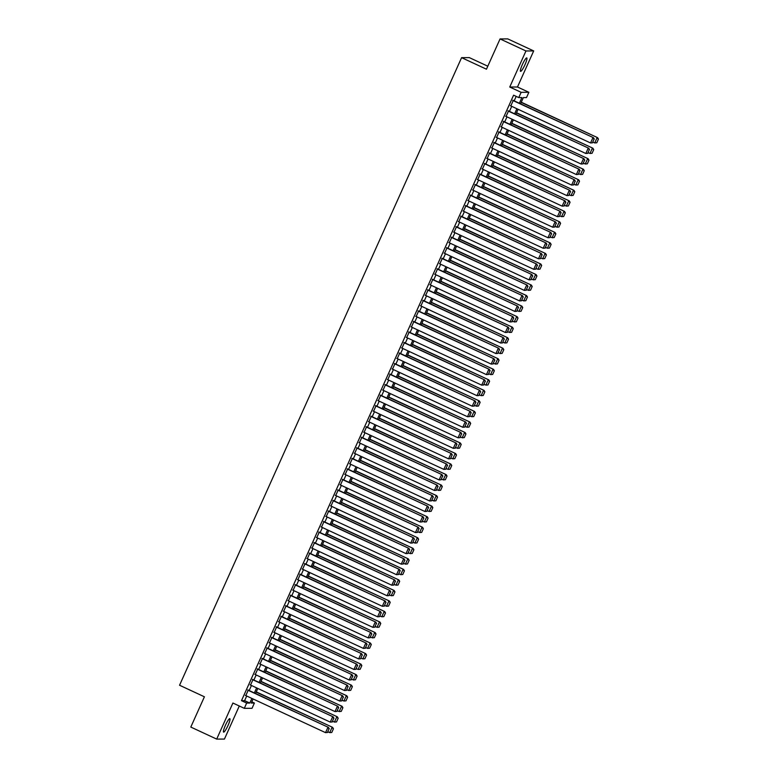 <?xml version="1.0" encoding="UTF-8"?>
<svg xmlns="http://www.w3.org/2000/svg" width="778" height="778" viewBox="0 0 778 778"><rect width="100%" height="100%" fill="white"/><g stroke="black" fill="none" stroke-linecap="round" stroke-linejoin="round"><path stroke-width="1.17" d="M228.051 725.388A7.41 1.216 114.9 0 0 229.841 718.678A7.41 1.216 114.9 0 0 225.377 725.397A7.41 1.216 114.9 0 0 223.587 732.117A7.41 1.216 114.9 0 0 228.051 725.388M525.004 64.632A7.41 1.216 114.9 0 0 526.794 57.922A7.41 1.216 114.9 0 0 522.33 64.642A7.41 1.216 114.9 0 0 520.55 71.352A7.41 1.216 114.9 0 0 525.004 64.632M251.809 701.824L254.396 703.03L252.033 708.301L244.302 708.33L246.665 703.059L249.796 703.049L251.887 698.411M487.806 66.208L469.329 57.621L461.597 57.66L179.553 685.243L204.41 696.796L190.804 727.07L216.692 739.1L224.434 739.071L239.293 706.006M461.597 57.66L486.454 69.203L500.06 38.929L507.791 38.9L533.689 50.93L525.957 50.969L509.746 87.029L521.143 92.319L528.875 92.29L526.511 97.561L523.37 97.571L520.56 103.824M509.746 87.029L517.477 87L533.689 50.93M517.477 87L528.875 92.29M500.06 38.929L525.957 50.969M248.26 690.115L245.799 695.59M252.986 679.593L250.526 685.058M257.722 669.061L255.262 674.526M262.449 658.528L259.998 663.994M267.185 647.996L264.724 653.471M271.921 637.474L269.46 642.939M276.647 626.942L274.196 632.407M281.383 616.409L278.923 621.875M286.11 605.877L283.659 611.343M290.846 595.345L288.385 600.82M295.582 584.823L293.121 590.288M300.308 574.29L297.857 579.756M305.044 563.758L302.584 569.224M309.78 553.226L307.32 558.701M314.506 542.704L312.056 548.169M319.243 532.171L316.782 537.637M323.969 521.639L321.518 527.105M328.705 511.107L326.245 516.573M333.441 500.575L330.981 506.05M338.167 490.052L335.717 495.518M342.904 479.52L340.443 484.986M347.64 468.988L345.179 474.454M352.366 458.456L349.906 463.931M357.102 447.934L354.642 453.399M361.828 437.401L359.378 442.867M366.564 426.869L364.104 432.335M371.3 416.337L368.84 421.802M376.027 405.805L373.576 411.28M380.763 395.282L378.303 400.748M385.489 384.75L383.039 390.216M390.225 374.218L387.765 379.683M394.961 363.686L392.501 369.161M399.688 353.163L397.237 358.629M404.424 342.631L401.963 348.097M409.16 332.099L406.7 337.564M413.886 321.567L411.436 327.032M418.622 311.035L416.162 316.51M423.349 300.512L420.898 305.978M428.085 289.98L425.624 295.446M432.821 279.448L430.36 284.913M437.547 268.916L435.096 274.391M442.283 258.393L439.823 263.859M447.019 247.861L444.559 253.327M451.746 237.329L449.285 242.794M456.482 226.797L454.021 232.262M461.208 216.265L458.757 221.74M465.944 205.742L463.484 211.208M470.68 195.21L468.22 200.675M475.407 184.678L472.956 190.143M480.143 174.146L477.682 179.621M484.869 163.623L482.418 169.089M489.605 153.091L487.145 158.556M494.341 142.559L491.881 148.024M499.068 132.027L496.617 137.492M503.804 121.494L501.343 126.97M508.54 110.972L506.079 116.437M519.354 103.27L521.912 97.581L518.77 97.59L513.597 95.179L241.481 700.657L244.623 700.647L246.704 696.009M249.164 690.543L251.44 685.476M253.891 680.011L256.166 674.944M258.627 669.479L260.902 664.422M263.363 658.947L265.629 653.89M268.089 648.424L270.365 643.357M272.825 637.892L275.101 632.825M277.551 627.36L279.827 622.293M282.288 616.828L284.563 611.771M287.024 606.295L289.299 601.238M291.75 595.773L294.026 590.706M296.486 585.241L298.762 580.174M301.212 574.709L303.488 569.652M305.949 564.176L308.224 559.119M310.685 553.654L312.96 548.587M315.411 543.122L317.687 538.055M320.147 532.59L322.423 527.523M324.883 522.057L327.159 517M329.609 511.525L331.885 506.468M334.346 501.003L336.621 495.936M339.072 490.471L341.348 485.404M343.808 479.938L346.084 474.881M348.544 469.406L350.82 464.349M353.27 458.884L355.546 453.817M358.006 448.352L360.282 443.285M362.743 437.82L365.008 432.753M367.469 427.287L369.745 422.23M372.205 416.755L374.481 411.698M376.931 406.233L379.207 401.166M381.667 395.701L383.943 390.634M386.403 385.168L388.679 380.111M391.13 374.636L393.405 369.579M395.866 364.114L398.142 359.047M400.592 353.582L402.868 348.515M405.328 343.049L407.604 337.992M410.064 332.517L412.34 327.46M414.791 321.995L417.066 316.928M419.527 311.463L421.802 306.396M424.263 300.93L426.539 295.864M428.989 290.398L431.265 285.341M433.725 279.866L436.001 274.809M438.452 269.344L440.727 264.277M443.188 258.811L445.463 253.745M447.924 248.279L450.199 243.222M452.65 237.747L454.926 232.69M457.386 227.225L459.662 222.158M462.122 216.692L464.388 211.626M466.849 206.16L469.124 201.094M471.585 195.628L473.86 190.571M476.311 185.096L478.587 180.039M481.047 174.573L483.323 169.507M485.783 164.041L488.059 158.975M490.51 153.509L492.785 148.452M495.246 142.977L497.521 137.92M499.972 132.454L502.248 127.388M504.708 121.922L506.984 116.856M509.444 111.39L511.72 106.323M514.17 100.858L516.184 96.384M513.266 100.44L510.815 105.905M244.302 708.33L232.904 703.03L216.692 739.1M241.481 700.657L246.665 703.059M518.77 97.59L521.143 92.319M253.093 698.975L251.265 703.049L254.396 703.03M518.099 109.299L515.824 114.356M513.373 119.822L511.097 124.888M508.637 130.354L506.361 135.421M503.911 140.886L501.635 145.943M499.175 151.418L496.899 156.475M494.438 161.941L492.163 167.007M489.712 172.473L487.436 177.54M484.976 183.005L482.7 188.072M480.24 193.537L477.974 198.594M475.514 204.069L473.238 209.126M470.778 214.592L468.502 219.659M466.051 225.124L463.776 230.191M461.315 235.656L459.039 240.713M456.579 246.188L454.303 251.245M451.853 256.711L449.577 261.778M447.117 267.243L444.841 272.31M442.39 277.775L440.115 282.842M437.654 288.307L435.379 293.364M432.918 298.84L430.642 303.897M428.192 309.362L425.916 314.429M423.456 319.894L421.18 324.961M418.72 330.426L416.444 335.483M413.993 340.959L411.718 346.016M409.257 351.481L406.982 356.548M404.531 362.013L402.255 367.08M399.795 372.545L397.519 377.612M395.059 383.077L392.783 388.134M390.332 393.61L388.057 398.667M385.596 404.132L383.321 409.199M380.86 414.664L378.594 419.731M376.134 425.196L373.858 430.253M371.398 435.729L369.122 440.786M366.671 446.251L364.396 451.318M361.935 456.783L359.66 461.85M357.199 467.315L354.924 472.382M352.473 477.848L350.197 482.905M347.737 488.38L345.461 493.437M343.01 498.902L340.735 503.969M338.274 509.434L335.999 514.501M333.538 519.967L331.263 525.024M328.812 530.499L326.536 535.556M324.076 541.021L321.8 546.088M319.34 551.553L317.064 556.62M314.613 562.086L312.338 567.152M309.877 572.618L307.602 577.675M305.151 583.15L302.875 588.207M300.415 593.672L298.139 598.739M295.679 604.205L293.403 609.271M290.953 614.737L288.677 619.794M286.216 625.269L283.941 630.326M281.48 635.791L279.214 640.858M276.754 646.324L274.478 651.39M272.018 656.856L269.742 661.922M267.292 667.388L265.016 672.445M262.556 677.92L260.28 682.977M257.819 688.442L255.544 693.509M254.338 692.945L256.614 687.888M259.074 682.413L261.35 677.356M263.8 671.891L266.076 666.824M268.536 661.358L270.812 656.292M273.273 650.826L275.548 645.759M277.999 640.294L280.274 635.237M282.735 629.762L285.011 624.705M287.471 619.239L289.737 614.173M292.197 608.707L294.473 603.64M296.933 598.175L299.209 593.118M301.66 587.643L303.935 582.586M306.396 577.12L308.671 572.054M311.132 566.588L313.408 561.521M315.858 556.056L318.134 550.989M320.594 545.524L322.87 540.467M325.33 534.992L327.596 529.935M330.057 524.469L332.332 519.403M334.793 513.937L337.069 508.87M339.519 503.405L341.795 498.348M344.255 492.873L346.531 487.816M348.991 482.35L351.267 477.284M353.718 471.818L355.993 466.751M358.454 461.286L360.729 456.219M363.18 450.754L365.456 445.697M367.916 440.222L370.192 435.165M372.652 429.699L374.928 424.632M377.379 419.167L379.654 414.1M382.115 408.635L384.39 403.578M386.851 398.103L389.117 393.046M391.577 387.58L393.853 382.513M396.313 377.048L398.589 371.981M401.04 366.516L403.315 361.459M405.776 355.984L408.051 350.927M410.512 345.461L412.787 340.394M415.238 334.929L417.514 329.862M419.974 324.397L422.25 319.33M424.7 313.865L426.976 308.808M429.437 303.332L431.712 298.275M434.173 292.81L436.448 287.743M438.899 282.278L441.175 277.211M443.635 271.746L445.911 266.689M448.371 261.214L450.647 256.156M453.097 250.691L455.373 245.624M457.834 240.159L460.109 235.092M462.56 229.627L464.836 224.56M467.296 219.095L469.572 214.038M472.032 208.562L474.308 203.505M476.758 198.04L479.034 192.973M481.494 187.508L483.77 182.441M486.231 176.976L488.496 171.919M490.957 166.443L493.233 161.386M495.693 155.921L497.969 150.854M500.419 145.389L502.695 140.322M505.155 134.857L507.431 129.79M509.891 124.324L512.167 119.267M514.618 113.792L516.893 108.735M244.623 700.647L249.796 703.049M512.741 100.44L593.439 137.687L512.838 100.236M592.612 142.792L590.551 142.958L592.914 137.696L594.061 139.106L592.408 142.792L594.061 139.106M510.378 105.711L590.551 142.958L592.408 142.792M593.439 137.687L594.275 139.106M596.794 142.773L598.447 139.087L596.794 142.773L594.732 142.938L592.924 142.102M521.202 102.414L597.621 137.677L521.289 102.21M596.59 142.773L594.732 142.938L597.096 137.677L598.243 139.087M598.447 139.087L597.621 137.677M508.015 110.972L588.703 148.219L508.102 110.768M587.886 153.324L585.815 153.49L588.178 148.219L589.325 149.639L587.672 153.324L589.325 149.639M505.651 116.233L585.815 153.49L587.672 153.324M588.703 148.219L589.539 149.639M503.278 121.504L583.967 158.751L503.376 121.3M583.15 163.857L581.078 164.022L583.451 158.751L584.599 160.171L582.946 163.857L584.599 160.171M500.915 126.765L581.078 164.022L582.946 163.857M583.967 158.751L584.803 160.171M498.552 132.027L579.24 169.283L498.64 131.832M578.414 174.379L576.352 174.544L578.715 169.283L579.863 170.693L578.21 174.379L579.863 170.693M496.179 137.298L576.352 174.544L578.21 174.379M579.24 169.283L580.077 170.693M493.816 142.559L574.504 179.815L493.904 142.355M573.687 184.911L571.616 185.076L573.989 179.815L575.136 181.225L573.474 184.911L575.136 181.225M491.453 147.83L571.616 185.076L573.474 184.911M574.504 179.815L575.341 181.225M592.058 153.305L593.721 149.619L592.058 153.305L589.996 153.47L588.197 152.634M516.466 112.936L592.885 148.199L516.553 112.732M591.854 153.305L589.996 153.47L592.359 148.209L593.507 149.619M593.721 149.619L592.885 148.199M587.332 163.837L588.985 160.151L587.332 163.837L585.26 164.002L583.461 163.166M511.73 123.469L588.149 158.731L511.827 123.264M587.118 163.837L585.26 164.002L587.633 158.731L588.781 160.151M588.985 160.151L588.149 158.731M582.596 174.369L584.259 170.683L582.596 174.369L580.534 174.535L578.725 173.689M507.003 134.001L583.422 169.264L507.091 133.797M582.391 174.369L580.534 174.535L582.897 169.264L584.045 170.683M584.259 170.683L583.422 169.264M577.869 184.892L579.522 181.206L577.869 184.892L575.798 185.057L573.999 184.221M502.267 144.533L578.686 179.796L502.364 144.329M577.655 184.892L575.798 185.057L578.161 179.796L579.309 181.206M579.522 181.206L578.686 179.796M489.08 153.091L569.778 190.338L489.177 152.887M568.951 195.443L566.89 195.609L569.253 190.347L570.4 191.758L568.747 195.443L570.4 191.758M486.717 158.352L566.89 195.609L568.747 195.443M569.778 190.338L570.605 191.758M573.133 195.424L574.786 191.738L573.133 195.424L571.062 195.589L569.263 194.753M497.541 155.055L573.95 190.328L497.628 154.861M572.919 195.424L571.062 195.589L573.435 190.328L574.582 191.738M574.786 191.738L573.95 190.328M484.354 163.623L565.042 200.87L484.441 163.419M564.225 205.976L562.154 206.141L564.517 200.87L565.664 202.29L564.011 205.976L565.664 202.29M481.981 168.884L562.154 206.141L564.011 205.976M565.042 200.87L565.878 202.29M568.397 205.956L570.06 202.27L568.397 205.956L566.335 206.121L564.527 205.285M492.805 165.588L569.224 200.85L492.892 165.383M568.193 205.956L566.335 206.121L568.699 200.86L569.846 202.27M570.06 202.27L569.224 200.85M479.618 174.155L560.306 211.402L479.705 173.951M559.489 216.498L557.418 216.663L559.79 211.402L560.938 212.822L559.275 216.508L560.938 212.822M477.254 179.417L557.418 216.663L559.275 216.508M560.306 211.402L561.142 212.812M563.671 216.488L565.324 212.802L563.671 216.488L561.599 216.654L559.8 215.817M488.069 176.12L564.488 211.383L488.166 175.916M563.457 216.488L561.599 216.654L563.962 211.383L565.12 212.802M565.324 212.802L564.488 211.383M474.891 184.678L555.58 221.934L474.979 184.483M554.753 227.03L552.691 227.195L555.054 221.934L556.202 223.344L554.549 227.03L556.202 223.344M472.518 189.949L552.691 227.195L554.549 227.03M555.58 221.934L556.416 223.344M558.935 227.011L560.588 223.325L558.935 227.011L556.873 227.176L555.064 226.34M483.342 186.652L559.761 221.915L483.43 186.448M558.73 227.02L556.873 227.176L559.236 221.915L560.384 223.335M560.588 223.325L559.761 221.915M470.155 195.21L550.843 232.457L470.243 195.006M550.027 237.562L547.955 237.728L550.318 232.466L551.476 233.877L549.813 237.562L551.476 233.877M467.792 200.481L547.955 237.728L549.813 237.562M550.843 232.457L551.68 233.877M554.199 237.543L555.862 233.857L554.199 237.543L552.137 237.708L550.338 236.872M478.606 197.174L555.025 232.447L478.694 196.98M553.994 237.543L552.137 237.708L554.5 232.447L555.648 233.857M555.862 233.857L555.025 232.447M465.419 205.742L546.117 242.989L465.516 205.538M545.29 248.094L543.219 248.26L545.592 242.989L546.74 244.409L545.086 248.094L546.74 244.409M463.056 211.003L543.219 248.26L545.086 248.094M546.117 242.989L546.944 244.409M549.472 248.075L551.125 244.389L549.472 248.075L547.401 248.24L545.602 247.404M473.87 207.707L550.289 242.969L473.967 207.502M549.258 248.075L547.401 248.24L549.774 242.979L550.921 244.389M551.125 244.389L550.289 242.969M460.693 216.274L541.381 253.521L460.78 216.07M540.554 258.627L538.493 258.792L540.856 253.521L542.003 254.941L540.35 258.627L542.003 254.941M458.32 221.536L538.493 258.792L540.35 258.627M541.381 253.521L542.217 254.941M544.736 258.607L546.399 254.921L544.736 258.607L542.674 258.773L540.866 257.936M469.144 218.239L545.563 253.502L469.231 218.035M544.532 258.607L542.674 258.773L545.038 253.502L546.185 254.921M546.399 254.921L545.563 253.502M455.957 226.797L536.645 264.053L456.044 226.602M535.828 269.149L533.757 269.314L536.13 264.053L537.277 265.463L535.614 269.149L537.277 265.463M453.593 232.068L533.757 269.314L535.614 269.149M536.645 264.053L537.481 265.463M540.01 269.139L541.663 265.454L540.01 269.139L537.938 269.305L536.139 268.459M464.408 228.771L540.827 264.034L464.505 228.567M539.796 269.139L537.938 269.305L540.302 264.034L541.449 265.454M541.663 265.454L540.827 264.034M451.221 237.329L531.919 274.585L451.318 237.125M531.092 279.681L529.03 279.847L531.393 274.585L532.541 275.995L530.888 279.681L532.541 275.995M448.857 242.6L529.03 279.847L530.888 279.681M531.919 274.585L532.755 275.995M535.274 279.662L536.927 275.976L535.274 279.662L533.202 279.827L531.403 278.991M459.681 239.303L536.091 274.566L459.769 239.099M535.07 279.662L533.202 279.827L535.575 274.566L536.723 275.976M536.927 275.976L536.091 274.566M446.494 247.861L527.183 285.108L446.582 247.657M526.366 290.213L524.294 290.379L526.657 285.118L527.805 286.528L526.152 290.213L527.805 286.528M444.121 253.122L524.294 290.379L526.152 290.213M527.183 285.108L528.019 286.528M530.538 290.194L532.201 286.508L530.538 290.194L528.476 290.359L526.667 289.523M454.945 249.826L531.364 285.088L455.033 249.631M530.333 290.194L528.476 290.359L530.839 285.098L531.987 286.508M532.201 286.508L531.364 285.088M441.758 258.393L522.446 295.64L441.855 258.189M521.63 300.746L519.558 300.911L521.931 295.64L523.079 297.06L521.416 300.746L523.079 297.06M439.395 263.654L519.558 300.911L521.416 300.746M522.446 295.64L523.283 297.06M525.811 300.726L527.465 297.04L525.811 300.726L523.74 300.892L521.941 300.055M450.209 260.358L526.628 295.621L450.306 260.153M525.597 300.726L523.74 300.892L526.113 295.621L527.26 297.04M527.465 297.04L526.628 295.621M437.032 268.925L517.72 306.172L437.119 268.721M516.893 311.268L514.832 311.433L517.195 306.172L518.342 307.592L516.689 311.278L518.342 307.592M434.659 274.187L514.832 311.433L516.689 311.278M517.72 306.172L518.556 307.582M521.075 311.258L522.728 307.573L521.075 311.258L519.014 311.424L517.205 310.587M445.483 270.89L521.902 306.153L445.57 270.686M520.871 311.258L519.014 311.424L521.377 306.153L522.524 307.573M522.728 307.573L521.902 306.153M432.296 279.448L512.984 316.704L432.383 279.253M512.167 321.8L510.096 321.966L512.459 316.704L513.616 318.114L511.953 321.8L513.616 318.114M429.933 284.719L510.096 321.966L511.953 321.8M512.984 316.704L513.82 318.114M516.349 321.781L518.002 318.095L516.349 321.781L514.277 321.946L512.478 321.11M440.747 281.422L517.166 316.685L440.834 281.218M516.135 321.781L514.277 321.946L516.641 316.685L517.788 318.105M518.002 318.095L517.166 316.685M427.56 289.98L508.258 327.227L427.657 289.776M507.431 332.332L505.369 332.498L507.733 327.237L508.88 328.647L507.227 332.332L508.88 328.647M425.196 295.251L505.369 332.498L507.227 332.332M508.258 327.227L509.084 328.647M511.613 332.313L513.266 328.627L511.613 332.313L509.541 332.478L507.742 331.642M436.02 291.945L512.43 327.217L436.108 291.75M511.399 332.313L509.541 332.478L511.914 327.217L513.062 328.627M513.266 328.627L512.43 327.217M422.833 300.512L503.522 337.759L422.921 300.308M502.695 342.865L500.633 343.03L502.996 337.759L504.144 339.179L502.491 342.865L504.144 339.179M420.46 305.773L500.633 343.03L502.491 342.865M503.522 337.759L504.358 339.179M506.877 342.845L508.54 339.159L506.877 342.845L504.815 343.01L503.006 342.174M431.284 302.477L507.703 337.74L431.372 302.272M506.673 342.845L504.815 343.01L507.178 337.749L508.326 339.159M508.54 339.159L507.703 337.74M418.097 311.044L498.786 348.291L418.185 310.84M497.969 353.397L495.897 353.562L498.27 348.291L499.418 349.711L497.755 353.397L499.418 349.711M415.734 316.306L495.897 353.562L497.755 353.397M498.786 348.291L499.622 349.711M502.15 353.377L503.804 349.692L502.15 353.377L500.079 353.543L498.28 352.706M426.548 313.009L502.967 348.272L426.645 312.805M501.936 353.377L500.079 353.543L502.442 348.272L503.599 349.692M503.804 349.692L502.967 348.272M413.361 321.567L494.059 358.823L413.458 321.372M493.233 363.919L491.171 364.085L493.534 358.823L494.682 360.233L493.028 363.919L494.682 360.233M410.998 326.838L491.171 364.085L493.028 363.919M494.059 358.823L494.896 360.233M497.414 363.909L499.068 360.224L497.414 363.909L495.353 364.075L493.544 363.229M421.822 323.541L498.241 358.804L421.909 323.337M497.21 363.909L495.353 364.075L497.716 358.804L498.863 360.224M499.068 360.224L498.241 358.804M408.635 332.099L489.323 369.356L408.722 331.895M488.506 374.451L486.435 374.617L488.798 369.356L489.946 370.766L488.292 374.451L489.946 370.766M406.272 337.37L486.435 374.617L488.292 374.451M489.323 369.356L490.159 370.766M492.678 374.432L494.341 370.746L492.678 374.432L490.617 374.597L488.817 373.761M417.086 334.073L493.505 369.336L417.173 333.869M492.474 374.432L490.617 374.597L492.98 369.336L494.127 370.746M494.341 370.746L493.505 369.336M403.899 342.631L484.587 379.878L403.996 342.427M483.77 384.984L481.699 385.149L484.072 379.888L485.219 381.298L483.566 384.984L485.219 381.298M401.536 347.892L481.699 385.149L483.566 384.984M484.587 379.878L485.423 381.298M487.952 384.964L489.605 381.278L487.952 384.964L485.88 385.129L484.081 384.293M412.35 344.596L488.769 379.859L412.447 344.401M487.738 384.964L485.88 385.129L488.253 379.868L489.401 381.278M489.605 381.278L488.769 379.859M399.172 353.163L479.861 390.41L399.26 352.959M479.034 395.516L476.972 395.681L479.336 390.41L480.483 391.83L478.83 395.516L480.483 391.83M396.799 358.425L476.972 395.681L478.83 395.516M479.861 390.41L480.697 391.83M483.216 395.496L484.879 391.811L483.216 395.496L481.154 395.662L479.345 394.825M407.623 355.128L484.042 390.391L407.711 354.924M483.012 395.496L481.154 395.662L483.517 390.391L484.665 391.811M484.879 391.811L484.042 390.391M394.436 363.696L475.125 400.942L394.524 363.491M474.308 406.038L472.236 406.204L474.609 400.942L475.757 402.362L474.094 406.048L475.757 402.362M392.073 368.957L472.236 406.204L474.094 406.048M475.125 400.942L475.961 402.352M478.489 406.028L480.143 402.343L478.489 406.028L476.418 406.194L474.619 405.348M402.887 365.66L479.306 400.923L402.985 365.456M478.276 406.028L476.418 406.194L478.781 400.923L479.929 402.343M480.143 402.343L479.306 400.923M389.7 374.218L470.398 411.474L389.797 374.014M469.572 416.57L467.51 416.736L469.873 411.474L471.021 412.885L469.367 416.57L471.021 412.885M387.337 379.489L467.51 416.736L469.367 416.57M470.398 411.474L471.225 412.885M473.753 416.551L475.407 412.865L473.753 416.551L471.682 416.716L469.883 415.88M398.161 376.192L474.57 411.455L398.248 375.988M473.539 416.551L471.682 416.716L474.055 411.455L475.202 412.875M475.407 412.865L474.57 411.455M384.974 384.75L465.662 421.997L385.061 384.546M464.845 427.103L462.774 427.268L465.137 422.007L466.285 423.417L464.631 427.103L466.285 423.417M382.601 390.011L462.774 427.268L464.631 427.103M465.662 421.997L466.499 423.417M469.017 427.083L470.68 423.397L469.017 427.083L466.956 427.248L465.147 426.412M393.425 386.715L469.844 421.987L393.512 386.52M468.813 427.083L466.956 427.248L469.319 421.987L470.466 423.397M470.68 423.397L469.844 421.987M380.238 395.282L460.926 432.529L380.325 395.078M460.109 437.635L458.038 437.8L460.411 432.529L461.558 433.949L459.895 437.635L461.558 433.949M377.875 400.544L458.038 437.8L459.895 437.635M460.926 432.529L461.762 433.949M464.291 437.615L465.944 433.93L464.291 437.615L462.22 437.781L460.42 436.944M388.689 397.247L465.108 432.51L388.786 397.043M464.077 437.615L462.22 437.781L464.583 432.519L465.74 433.93M465.944 433.93L465.108 432.51M375.511 405.815L456.2 443.061L375.599 405.61M455.373 448.167L453.311 448.332L455.675 443.061L456.822 444.481L455.169 448.167L456.822 444.481M373.139 411.076L453.311 448.332L455.169 448.167M456.2 443.061L457.036 444.481M459.555 448.147L461.208 444.462L459.555 448.147L457.493 448.313L455.684 447.476M383.962 407.779L460.382 443.042L384.05 407.575M459.351 448.147L457.493 448.313L459.856 443.042L461.004 444.462M461.208 444.462L460.382 443.042M370.775 416.337L451.464 453.593L370.863 416.142M450.647 458.689L448.575 458.855L450.939 453.593L452.096 455.004L450.433 458.689L452.096 455.004M368.412 421.608L448.575 458.855L450.433 458.689M451.464 453.593L452.3 455.004M454.819 458.67L456.482 454.994L454.819 458.67L452.757 458.845L450.958 457.999M379.226 418.311L455.645 453.574L379.314 418.107M454.615 458.68L452.757 458.845L455.12 453.574L456.268 454.994M456.482 454.994L455.645 453.574M366.039 426.869L446.737 464.116L366.137 426.665M445.911 469.222L443.839 469.387L446.212 464.126L447.36 465.536L445.706 469.222L447.36 465.536M363.676 432.14L443.839 469.387L445.706 469.222M446.737 464.116L447.564 465.536M450.092 469.202L451.746 465.516L450.092 469.202L448.021 469.367L446.222 468.531M374.49 428.843L450.909 464.106L374.588 428.639M449.879 469.202L448.021 469.367L450.394 464.106L451.541 465.516M451.746 465.516L450.909 464.106M361.313 437.401L442.001 474.648L361.4 437.197M441.175 479.754L439.113 479.919L441.476 474.648L442.624 476.068L440.97 479.754L442.624 476.068M358.94 442.663L439.113 479.919L440.97 479.754M442.001 474.648L442.838 476.068M445.356 479.734L447.019 476.048L445.356 479.734L443.295 479.9L441.486 479.063M369.764 439.366L446.183 474.629L369.851 439.171M445.152 479.734L443.295 479.9L445.658 474.638L446.805 476.048M447.019 476.048L446.183 474.629M356.577 447.934L437.265 485.18L356.664 447.729M436.448 490.286L434.377 490.451L436.75 485.18L437.897 486.6L436.234 490.286L437.897 486.6M354.214 453.195L434.377 490.451L436.234 490.286M437.265 485.18L438.102 486.6M440.63 490.266L442.283 486.581L440.63 490.266L438.559 490.432L436.759 489.595M365.028 449.898L441.447 485.161L365.125 449.694M440.416 490.266L438.559 490.432L440.922 485.161L442.069 486.581M442.283 486.581L441.447 485.161M351.841 458.466L432.539 495.712L351.938 458.261M431.712 500.808L429.651 500.974L432.014 495.712L433.161 497.132L431.508 500.808L433.161 497.132M349.478 463.727L429.651 500.974L431.508 500.808M432.539 495.712L433.375 497.123M435.894 500.799L437.547 497.113L435.894 500.799L433.823 500.964L432.023 500.118M360.302 460.43L436.711 495.693L360.389 460.226M435.69 500.799L433.823 500.964L436.195 495.693L437.343 497.113M437.547 497.113L436.711 495.693M347.114 468.988L427.803 506.245L347.202 468.784M426.986 511.34L424.914 511.506L427.278 506.245L428.425 507.655L426.772 511.34L428.425 507.655M344.742 474.259L424.914 511.506L426.772 511.34M427.803 506.245L428.639 507.655M431.158 511.321L432.821 507.635L431.158 511.321L429.096 511.486L427.287 510.65M355.565 470.962L431.985 506.225L355.653 470.758M430.954 511.321L429.096 511.486L431.459 506.225L432.607 507.635M432.821 507.635L431.985 506.225M342.378 479.52L423.067 516.767L342.476 479.316M422.25 521.873L420.178 522.038L422.551 516.777L423.699 518.187L422.036 521.873L423.699 518.187M340.015 484.782L420.178 522.038L422.036 521.873M423.067 516.767L423.903 518.187M426.432 521.853L428.085 518.167L426.432 521.853L424.36 522.019L422.561 521.182M350.829 481.485L427.248 516.757L350.927 481.29M426.218 521.853L424.36 522.019L426.733 516.757L427.881 518.167M428.085 518.167L427.248 516.757M337.652 490.052L418.34 527.299L337.74 489.848M417.514 532.405L415.452 532.57L417.815 527.299L418.963 528.719L417.309 532.405L418.963 528.719M335.279 495.314L415.452 532.57L417.309 532.405M418.34 527.299L419.177 528.719M421.695 532.385L423.349 528.7L421.695 532.385L419.634 532.551L417.825 531.714M346.103 492.017L422.522 527.28L346.191 491.813M421.491 532.385L419.634 532.551L421.997 527.29L423.144 528.7M423.349 528.7L422.522 527.28M332.916 500.585L413.604 537.831L333.003 500.38M412.787 542.937L410.716 543.102L413.079 537.831L414.236 539.251L412.573 542.937L414.236 539.251M330.553 505.846L410.716 543.102L412.573 542.937M413.604 537.831L414.441 539.251M416.969 542.918L418.622 539.232L416.969 542.918L414.898 543.083L413.099 542.247M341.367 502.549L417.786 537.812L341.454 502.345M416.755 542.918L414.898 543.083L417.261 537.812L418.408 539.232M418.622 539.232L417.786 537.812M328.18 511.107L408.878 548.364L328.277 510.913M408.051 553.459L405.99 553.625L408.353 548.364L409.5 549.774L407.847 553.459L409.5 549.774M325.817 516.378L405.99 553.625L407.847 553.459M408.878 548.364L409.705 549.774M412.233 553.44L413.886 549.764L412.233 553.44L410.162 553.615L408.362 552.769M336.641 513.081L413.05 548.344L336.728 512.877M412.019 553.45L410.162 553.615L412.534 548.344L413.682 549.764M413.886 549.764L413.05 548.344M323.454 521.639L404.142 558.886L323.541 521.435M403.315 563.992L401.254 564.157L403.617 558.896L404.764 560.306L403.111 563.992L404.764 560.306M321.081 526.91L401.254 564.157L403.111 563.992M404.142 558.886L404.978 560.306M407.497 563.972L409.16 560.286L407.497 563.972L405.435 564.138L403.626 563.301M331.905 523.613L408.324 558.876L331.992 523.409M407.293 563.972L405.435 564.138L407.798 558.876L408.946 560.286M409.16 560.286L408.324 558.876M318.717 532.171L399.406 569.418L318.805 531.967M398.589 574.524L396.517 574.689L398.89 569.418L400.038 570.838L398.375 574.524L400.038 570.838M316.354 537.433L396.517 574.689L398.375 574.524M399.406 569.418L400.242 570.838M402.771 574.504L404.424 570.819L402.771 574.504L400.699 574.67L398.9 573.833M327.168 534.136L403.588 569.399L327.266 533.932M402.557 574.504L400.699 574.67L403.062 569.408L404.22 570.819M404.424 570.819L403.588 569.399M313.981 542.704L394.679 579.95L314.079 542.499M393.853 585.056L391.791 585.221L394.154 579.95L395.302 581.37L393.649 585.056L395.302 581.37M311.618 547.965L391.791 585.221L393.649 585.056M394.679 579.95L395.516 581.37M398.035 585.037L399.688 581.351L398.035 585.037L395.973 585.202L394.164 584.366M322.442 544.668L398.861 579.931L322.53 544.464M397.83 585.037L395.973 585.202L398.336 579.931L399.484 581.351M399.688 581.351L398.861 579.931M309.255 553.236L389.943 590.483L309.343 553.032M389.126 595.578L387.055 595.744L389.418 590.483L390.566 591.902L388.912 595.578L390.566 591.902M306.892 558.497L387.055 595.744L388.912 595.578M389.943 590.483L390.78 591.893M393.298 595.569L394.961 591.883L393.298 595.569L391.237 595.734L389.438 594.888M317.706 555.2L394.125 590.463L317.794 554.996M393.094 595.569L391.237 595.734L393.6 590.463L394.747 591.883M394.961 591.883L394.125 590.463M304.519 563.758L385.207 601.015L304.616 563.554M384.39 606.111L382.319 606.276L384.692 601.015L385.839 602.425L384.186 606.111L385.839 602.425M302.156 569.029L382.319 606.276L384.186 606.111M385.207 601.015L386.044 602.425M388.572 606.091L390.225 602.405L388.572 606.091L386.501 606.256L384.702 605.42M312.97 565.732L389.389 600.995L313.067 565.528M388.358 606.091L386.501 606.256L388.874 600.995L390.021 602.405M390.225 602.405L389.389 600.995M299.793 574.29L380.481 611.537L299.88 574.086M379.654 616.643L377.593 616.808L379.956 611.547L381.103 612.957L379.45 616.643L381.103 612.957M297.42 579.552L377.593 616.808L379.45 616.643M380.481 611.537L381.317 612.957M383.836 616.623L385.499 612.938L383.836 616.623L381.774 616.789L379.965 615.952M308.244 576.255L384.663 611.527L308.331 576.06M383.632 616.623L381.774 616.789L384.137 611.527L385.285 612.938M385.499 612.938L384.663 611.527M295.056 584.823L375.745 622.069L295.144 584.618M374.928 627.175L372.856 627.34L375.229 622.069L376.377 623.489L374.714 627.175L376.377 623.489M292.693 590.084L372.856 627.34L374.714 627.175M375.745 622.069L376.581 623.489M379.11 627.156L380.763 623.47L379.11 627.156L377.038 627.321L375.239 626.485M303.508 586.787L379.927 622.05L303.605 586.583M378.896 627.156L377.038 627.321L379.401 622.06L380.549 623.47M380.763 623.47L379.927 622.05M290.32 595.355L371.018 632.602L290.418 595.151M370.192 637.697L368.13 637.872L370.493 632.602L371.641 634.021L369.988 637.707L371.641 634.021M287.957 600.616L368.13 637.872L369.988 637.707M371.018 632.602L371.845 634.021M374.374 637.688L376.027 634.002L374.374 637.688L372.302 637.853L370.503 637.017M298.781 597.319L375.191 632.582L298.869 597.115M374.16 637.688L372.302 637.853L374.675 632.582L375.823 634.002M376.027 634.002L375.191 632.582M285.594 605.877L366.282 643.134L285.682 605.683M365.466 648.23L363.394 648.395L365.757 643.134L366.905 644.544L365.252 648.23L366.905 644.544M283.221 611.148L363.394 648.395L365.252 648.23M366.282 643.134L367.119 644.544M369.638 648.21L371.3 644.524L369.638 648.21L367.576 648.375L365.767 647.539M294.045 607.851L370.464 643.114L294.133 607.647M369.433 648.22L367.576 648.375L369.939 643.114L371.087 644.534M371.3 644.524L370.464 643.114M280.858 616.409L361.546 653.656L280.955 616.205M360.729 658.762L358.658 658.927L361.031 653.666L362.178 655.076L360.515 658.762L362.178 655.076M278.495 621.68L358.658 658.927L360.515 658.762M361.546 653.656L362.383 655.076M364.911 658.742L366.564 655.057L364.911 658.742L362.84 658.908L361.041 658.071M289.309 618.384L365.728 653.646L289.406 618.179M364.697 658.742L362.84 658.908L365.203 653.646L366.36 655.057M366.564 655.057L365.728 653.646M276.132 626.942L356.82 664.188L276.219 626.737M355.993 669.294L353.932 669.459L356.295 664.188L357.442 665.608L355.789 669.294L357.442 665.608M273.759 632.203L353.932 669.459L355.789 669.294M356.82 664.188L357.656 665.608M360.175 669.275L361.828 665.589L360.175 669.275L358.113 669.44L356.305 668.603M284.583 628.906L361.002 664.169L284.67 628.702M359.971 669.275L358.113 669.44L360.477 664.179L361.624 665.589M361.828 665.589L361.002 664.169M271.396 637.474L352.084 674.721L271.483 637.27M351.267 679.826L349.196 679.991L351.559 674.721L352.716 676.14L351.053 679.826L352.716 676.14M269.032 642.735L349.196 679.991L351.053 679.826M352.084 674.721L352.92 676.14M355.449 679.807L357.102 676.121L355.449 679.807L353.377 679.972L351.578 679.136M279.847 639.438L356.266 674.701L279.934 639.234M355.235 679.807L353.377 679.972L355.74 674.701L356.888 676.121M357.102 676.121L356.266 674.701M266.659 648.006L347.358 685.253L266.757 647.802M346.531 690.349L344.469 690.514L346.832 685.253L347.98 686.663L346.327 690.349L347.98 686.663M264.296 653.267L344.469 690.514L346.327 690.349M347.358 685.253L348.184 686.663M350.713 690.339L352.366 686.653L350.713 690.339L348.641 690.504L346.842 689.658M275.111 649.97L351.53 685.233L275.208 649.766M350.499 690.339L348.641 690.504L351.014 685.233L352.162 686.653M352.366 686.653L351.53 685.233M261.933 658.528L342.621 695.785L262.021 658.324M341.795 700.881L339.733 701.046L342.096 695.785L343.244 697.195L341.591 700.881L343.244 697.195M259.56 663.799L339.733 701.046L341.591 700.881M342.621 695.785L343.458 697.195M345.977 700.861L347.64 697.176L345.977 700.861L343.915 701.027L342.106 700.19M270.384 660.503L346.803 695.765L270.472 660.298M345.772 700.861L343.915 701.027L346.278 695.765L347.426 697.176M347.64 697.176L346.803 695.765M257.197 669.061L337.885 706.307L257.285 668.856M337.069 711.413L334.997 711.578L337.37 706.317L338.518 707.727L336.855 711.413L338.518 707.727M254.834 674.322L334.997 711.578L336.855 711.413M337.885 706.307L338.722 707.727M341.25 711.393L342.904 707.708L341.25 711.393L339.179 711.559L337.38 710.722M265.648 671.025L342.067 706.298L265.745 670.831M341.036 711.393L339.179 711.559L341.542 706.298L342.69 707.708M342.904 707.708L342.067 706.298M252.461 679.593L333.159 716.839L252.558 679.389M332.332 721.945L330.271 722.11L332.634 716.839L333.781 718.259L332.128 721.945L333.781 718.259M250.098 684.854L330.271 722.11L332.128 721.945M333.159 716.839L333.995 718.259M336.514 721.926L338.167 718.24L336.514 721.926L334.443 722.091L332.644 721.255M260.922 681.557L337.341 716.82L261.009 681.353M336.31 721.926L334.443 722.091L336.816 716.83L337.963 718.24M338.167 718.24L337.341 716.82M247.735 690.125L328.423 727.372L247.822 689.921M327.606 732.468L325.535 732.643L327.898 727.372L329.045 728.792L327.392 732.477L329.045 728.792M245.362 695.386L325.535 732.643L327.392 732.477M328.423 727.372L329.259 728.792M331.778 732.458L333.441 728.772L331.778 732.458L329.716 732.623L327.908 731.787M256.186 692.089L332.605 727.352L256.273 691.885M331.574 732.458L329.716 732.623L332.08 727.352L333.227 728.772M333.441 728.772L332.605 727.352"/></g></svg>
